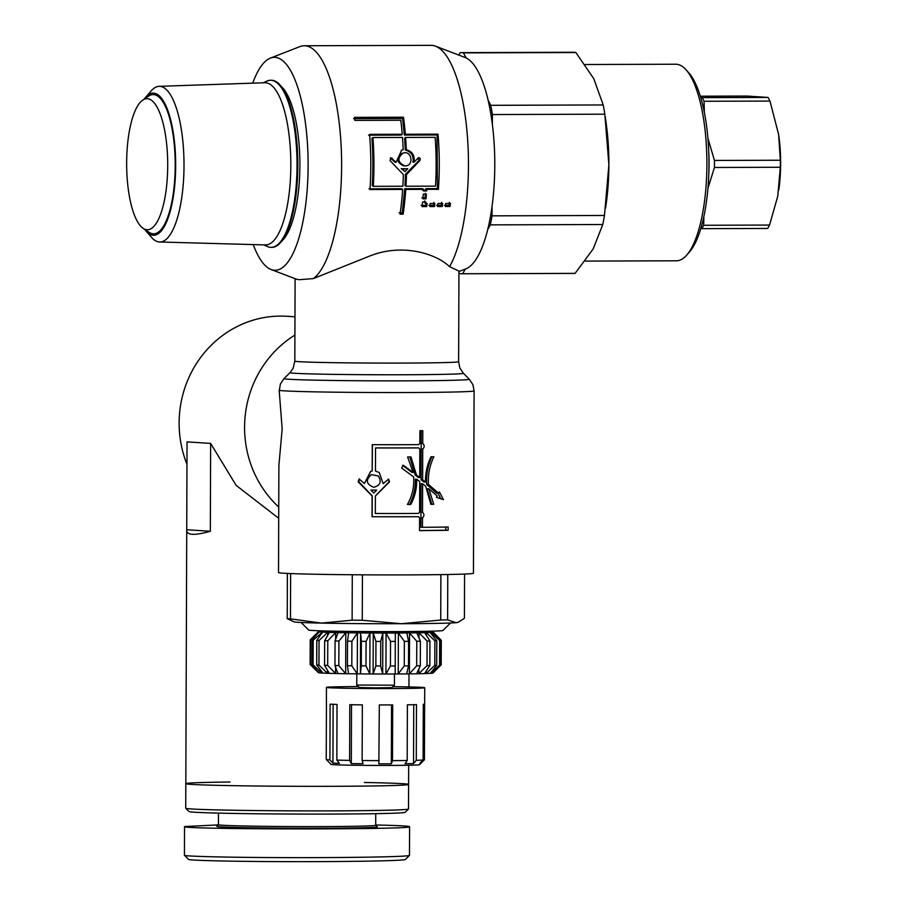 <?xml version="1.0" encoding="UTF-8"?>
<svg xmlns="http://www.w3.org/2000/svg" width="907" height="907" viewBox="0 0 907 907"><rect width="100%" height="100%" fill="white"/><g stroke="black" fill="none" stroke-linecap="round" stroke-linejoin="round"><path stroke-width="1.36" d="M289.979 372.686L293.04 368.469L294.82 361.122A81.902 1.655 -179.8 0 0 376.711 363.072A81.902 1.655 -179.8 0 0 458.625 361.689L459.826 367.891L463.364 373.253L469.316 379.239A92.673 1.882 -179.8 0 1 376.654 380.838A92.673 1.882 -179.8 0 1 284.004 378.593L289.979 372.686A86.709 1.757 0.2 0 0 377.414 374.75A86.709 1.757 0.2 0 0 463.364 373.253M294.911 335.091A106.482 101.096 93.7 0 0 278.744 507.047A106.482 101.096 93.7 0 1 294.911 335.091M474.089 390.872A97.468 1.973 0.2 0 1 376.609 392.516A97.468 1.973 0.2 0 1 279.152 390.191A97.468 1.973 0.2 0 1 279.163 390.169L282.168 428.954L278.891 465.506L278.517 572.578A97.468 1.973 -179.8 0 0 375.974 574.891A97.468 1.973 -179.8 0 0 473.454 573.258L474.089 390.872L472.887 384.647L469.316 379.239M418.512 516.707A97.468 1.973 -179.8 0 1 372.029 516.729L372.108 495.982L358.14 481.776L359.104 478.998L364.421 483.556L370.623 471.402L372.187 471.016L372.278 444.668A97.468 1.973 0.2 0 0 418.773 444.634L419.85 443.432L419.896 430.712A97.468 1.973 0.2 0 0 422.798 430.689L422.753 443.41C424.635 445.292 424.635 447.185 422.741 449.09L422.628 479.792L425.496 482.082C425.36 473.08 427.186 464.667 430.972 456.822A97.468 1.973 0.2 0 0 433.897 456.788C429.669 465.336 427.843 474.554 428.41 484.44L438.648 493.227L439.373 491.877L443.432 499.666L436.437 497.285L437.185 495.925L428.898 488.85L433.727 504.292A97.468 1.973 -179.8 0 1 430.814 504.315L425.757 486.299L422.617 483.794L422.515 512.206C424.397 514.076 424.397 515.97 422.503 517.874L422.469 527.318A97.468 1.973 0.2 0 0 448.16 527.001L448.149 530.278A97.468 1.973 -179.8 0 1 419.544 530.618L419.59 517.897L418.512 516.707L372.029 516.729M406.302 149.678L405.282 150.063A114.667 35.929 89.8 0 0 404.601 138.17L405.599 137.445A117.944 36.96 89.8 0 1 406.302 149.678C412.436 151.514 414.987 155.687 413.955 162.206L418.615 157.682M418.127 157.852L418.955 160.539L405.44 174.291A114.667 35.929 89.8 0 1 404.953 185.595L405.962 186.23L435.519 186.128A117.944 36.96 -90.2 0 0 435.156 137.342L405.599 137.445M405.282 150.063C411.415 151.843 413.966 155.902 412.923 162.24L413.955 162.206M417.753 158.147C419.896 157.421 420.633 158.192 419.986 160.46L406.461 174.609A117.944 36.96 89.8 0 1 405.962 186.23M405.44 174.291L406.461 174.609M373.299 186.332L372.289 185.697A114.667 35.929 89.8 0 0 371.938 138.272L372.936 137.547A117.944 36.96 89.8 0 1 373.299 186.332L402.855 186.23A117.944 36.96 -90.2 0 0 403.343 174.609L390.044 160.55L390.883 157.773L396.11 162.262L401.733 150.086L403.184 149.689A117.944 36.96 -90.2 0 0 402.493 137.456L372.936 137.547M390.384 157.943L395.089 162.296L396.11 162.262M401.2 150.301L403.184 149.689M405.032 165.902C414.25 166.174 411.993 150.233 403.264 153.034C397.039 158.022 397.504 162.308 404.635 165.879L405.032 165.902M403.264 153.034L402.198 153.328C396.019 158.203 396.495 162.364 403.604 165.822L404.635 165.879M402.266 168.747L401.245 168.6L404.976 171.627L407.765 168.725L402.266 168.747L404.976 171.627M403.139 168.974L407.765 168.725M368.582 135.188L401.245 135.075L402.243 134.27A117.944 36.96 -90.2 0 0 400.781 120.246L354.886 120.393A117.944 36.96 -90.2 0 0 354.49 117.366L403.49 117.207A117.944 36.96 89.8 0 1 405.35 134.259L438.024 134.157A117.944 36.96 89.8 0 1 438.432 189.325L426.766 189.359A117.944 36.96 89.8 0 1 426.653 190.958L423.535 190.969A117.944 36.96 -90.2 0 0 423.648 189.37L405.758 189.427A117.944 36.96 89.8 0 1 403.15 214.154L400.044 214.165A117.944 36.96 -90.2 0 0 402.651 189.438L369.988 189.54A117.944 36.96 -90.2 0 0 369.58 134.372L402.243 134.27M402.651 189.438L401.642 188.724L368.979 188.826M423.648 189.37L422.651 188.656L404.76 188.713L402.22 212.748L399.114 212.76M353.549 118.647L402.549 118.488L404.363 135.064L437.027 134.962L437.423 188.611L425.757 188.645L425.655 190.198L422.537 190.209M402.22 212.748L403.15 214.154M404.76 188.713L405.758 189.427M425.655 190.198L426.653 190.958M425.757 188.645L426.766 189.359M437.423 188.611L438.432 189.325M437.027 134.962L438.024 134.157M404.363 135.064L405.35 134.259M402.549 118.488L403.49 117.207M421.086 205.379L425.757 205.367L426.097 202.386M425.757 205.367L426.709 206.569L422.05 206.581A117.944 36.96 -90.2 0 0 422.56 201.978L425.678 201.966A117.944 36.96 89.8 0 1 425.508 203.508L424.544 202.397L424.703 200.889M425.508 203.508L427.061 203.497A117.944 36.96 89.8 0 1 426.709 206.569M444.419 205.311L449.09 205.299L449.43 202.318M445.382 206.513A117.944 36.96 -90.2 0 0 445.734 203.44L450.405 203.429A117.944 36.96 89.8 0 1 450.042 206.49L445.382 206.513M449.09 205.299L450.042 206.49M436.641 205.333L441.312 205.322L441.652 202.34M437.605 206.535A117.944 36.96 -90.2 0 0 437.956 203.463L442.616 203.451A117.944 36.96 89.8 0 1 442.265 206.513L437.605 206.535M441.312 205.322L442.265 206.513M428.864 205.356L433.535 205.345L433.875 202.363M429.827 206.558A117.944 36.96 -90.2 0 0 430.179 203.497L434.838 203.474A117.944 36.96 89.8 0 1 434.487 206.547L429.827 206.558M433.535 205.345L434.487 206.547M421.891 197.873L425.009 197.862L425.417 193.282M423.297 194.143L426.403 194.132A117.944 36.96 89.8 0 1 425.984 198.848L422.877 198.86A117.944 36.96 -90.2 0 0 423.297 194.143M425.009 197.862L425.984 198.848M458.625 361.689L458.942 271.068L449.589 266.681C436.097 253.654 402.719 243.167 370.464 255.74L313.334 278.596A117.944 36.96 -90.2 0 0 341.338 150.233A117.944 36.96 -90.2 0 0 304.287 45.758A117.944 36.96 -90.2 0 0 299.843 46.62L270.399 58.105A106.482 33.366 -90.2 0 0 252.724 83.161M449.589 266.681A117.944 36.96 -90.2 0 0 467.717 140.857A117.944 36.96 -90.2 0 0 435.564 46.189A117.944 36.96 -90.2 0 0 431.12 45.35L304.287 45.758M375.543 447.956L375.577 447.888A94.192 1.905 -179.8 0 0 417.333 447.854L418.762 447.911A97.468 1.973 -179.8 0 1 375.543 447.956L375.464 471.028L379.285 472.558L383.173 483.635L388.627 479.134L389.511 481.9L375.385 495.993L375.317 513.475A97.468 1.973 0.2 0 0 418.524 513.43L419.612 512.217L419.714 481.515L416.744 479.225C416.948 488.215 414.952 496.628 410.78 504.462A97.468 1.973 -179.8 0 1 407.424 504.473C412.254 495.948 414.318 486.742 413.626 476.855L401.62 467.989L403.445 465.302L413.093 472.434L407.594 456.981A97.468 1.973 0.2 0 0 410.95 456.958L416.472 475.007L419.726 477.513L419.828 449.101L418.762 447.911M379.205 472.513L383.173 483.635M388.411 479.111L389.069 481.832L375.385 495.993M410.78 504.462L409.624 504.394C413.66 496.571 415.576 488.159 415.383 479.157L416.744 479.225M409.624 504.394A94.192 1.905 -179.8 0 1 407.47 504.405M402.538 465.234L411.857 472.377L413.093 472.434M409.783 456.901L415.123 474.939L416.472 475.007M415.123 474.939L418.274 477.456L419.726 477.513M373.775 487.263C380.271 485.54 381.802 481.787 378.366 476.016L371.382 474.61C365.408 480.109 366.201 484.315 373.775 487.263M378.366 476.016L371.382 474.61M373.752 492.989L376.654 490.109L370.872 490.086L373.752 492.989M370.872 490.086L376.654 490.109M425.496 482.082L423.841 482.014L421.075 479.724L421.245 430.621M372.426 444.6L372.187 471.016M370.748 471.368L364.421 483.556M359.399 478.998L358.753 481.719L372.244 495.914L372.176 516.673M419.544 530.538L445.734 530.221L445.745 526.944M422.469 527.318L420.905 527.262L421.063 483.726L422.617 483.794M430.768 504.235L431.8 504.224L427.129 488.794L428.898 488.85M440.734 498.725L437.968 493.204M438.648 493.227L436.55 493.17L426.653 484.383C426.109 474.497 427.877 465.28 431.959 456.731M421.199 443.353L422.753 443.41M445.734 530.221L448.149 530.278M420.939 517.806L422.503 517.874M420.961 512.138L422.515 512.206M431.8 504.224L433.727 504.292M426.653 484.383L428.41 484.44M421.075 479.724L422.628 479.792M421.177 449.022L422.741 449.09M458.942 271.556L465.767 268.891A106.482 33.366 -90.2 0 0 494.78 163.09A106.482 33.366 -90.2 0 0 465.087 57.481L435.564 46.189M313.334 278.596L299.231 279.707L296.408 279.186L271.068 269.515A106.482 33.366 -90.2 0 0 274.368 270.252A106.482 33.366 -90.2 0 0 308.051 158.419A106.482 33.366 -90.2 0 0 270.399 58.105M253.234 244.573A106.482 33.366 -90.2 0 0 271.068 269.515M605.173 116.504L605.876 121.243A98.285 30.793 89.8 0 1 608.892 164.825L604.822 114.191A110.575 34.647 -90.2 0 0 603.2 104.951L593.79 78.728L575.877 52.527A110.575 34.647 -90.2 0 0 573.496 52.266L461.062 52.629A110.575 34.647 -90.2 0 0 460.155 52.663L458.795 55.066M458.942 272.678L459.384 273.517A110.575 34.647 -90.2 0 0 461.776 273.778L574.199 273.415A110.575 34.647 -90.2 0 0 575.106 273.37L593.189 248.926L602.781 224.517A110.575 34.647 -90.2 0 0 604.459 215.481L608.892 164.825A98.285 30.793 89.8 0 1 606.137 204.222L605.593 208.066M461.776 273.778A110.575 34.647 -90.2 0 0 462.683 273.733L575.106 273.37M575.877 52.527L463.454 52.878L466.073 57.901M488.159 100.292L490.766 105.314L603.2 104.951M602.781 224.517L490.358 224.868L487.705 229.55M465.325 269.062L462.683 273.733M490.358 224.868A110.575 34.647 -90.2 0 0 492.036 215.843L604.459 215.481M463.454 52.878A110.575 34.647 -90.2 0 0 461.062 52.629M604.822 114.191L492.388 114.554A110.575 34.647 -90.2 0 0 490.766 105.314M492.388 114.554L492.354 124.259M492.07 206.138L492.036 215.843M686.554 255.264L689.32 252.157A95.008 29.772 -90.2 0 0 708.979 162.41A95.008 29.772 -90.2 0 0 688.742 72.787L685.964 69.703A98.285 30.793 89.8 0 1 706.893 162.41A98.285 30.793 89.8 0 1 686.554 255.264A98.285 30.793 89.8 0 1 676.407 260.797L585.208 261.091M585.083 64.51L675.783 64.227A98.285 30.793 89.8 0 1 685.964 69.703M146.945 229.72A65.531 20.532 -90.2 0 0 167.602 158.045A65.531 20.532 -90.2 0 0 142.739 100.099A65.531 20.532 -90.2 0 0 126.651 164.269A65.531 20.532 -90.2 0 0 143.147 228.337A65.531 20.532 -90.2 0 0 146.945 229.72M143.147 228.337L149.122 232.328A69.624 21.813 -90.2 0 0 153.158 233.791A69.624 21.813 -90.2 0 0 175.096 157.637A69.624 21.813 -90.2 0 0 148.68 96.074L142.739 100.099M265.127 244.901A81.086 25.407 -90.2 0 0 265.422 244.913A81.086 25.407 -90.2 0 0 290.818 163.748A81.086 25.407 -90.2 0 0 264.901 82.741L159.133 86.335A77.843 24.387 -90.2 0 0 151.106 90.983L145.619 97.344A71.097 22.278 89.8 0 1 175.346 152.603A71.097 22.278 89.8 0 1 153.158 235.264A71.097 22.278 89.8 0 1 146.05 231.081A71.097 22.278 89.8 0 1 144.689 229.369M263.744 244.867L267.418 246.523A83.546 26.178 -90.2 0 0 270.558 247.339A83.546 26.178 -90.2 0 0 271.114 247.35A83.546 26.178 -90.2 0 0 297.031 163.725A83.546 26.178 -90.2 0 0 270.581 80.269A83.546 26.178 -90.2 0 0 266.885 81.12L263.223 82.798M271.114 247.35L271.896 247.35A83.546 26.178 -90.2 0 0 297.802 163.725A83.546 26.178 -90.2 0 0 271.363 80.258L270.581 80.269M144.281 99.056A71.097 22.278 89.8 0 1 145.619 97.344M146.05 231.081L151.571 237.396A77.843 24.387 -90.2 0 0 159.349 241.988A77.843 24.387 -90.2 0 0 159.632 241.999A77.843 24.387 -90.2 0 0 184.008 164.088A77.843 24.387 -90.2 0 0 159.133 86.335M281.896 240.956A80.269 25.147 -90.2 0 0 299.888 163.714A80.269 25.147 -90.2 0 0 281.408 86.596M703.866 216.456L703.651 225.276A73.716 23.094 89.8 0 1 701.723 228.666L767.617 228.451A73.716 23.094 -90.2 0 0 769.544 225.061L777.764 196.15L780.326 167.262A73.716 23.094 -90.2 0 0 780.349 160.233L778.625 134.531A65.531 20.532 89.8 0 1 778.625 134.531A65.531 20.532 89.8 0 1 778.807 189.846A65.531 20.532 89.8 0 1 778.784 189.926M700.76 97.582L702.177 97.639A73.716 23.094 89.8 0 1 704.081 101.278L704.331 112.275M707.925 138.283L714.455 160.448A73.716 23.094 89.8 0 1 714.433 167.478L707.925 188.395M708.809 173.611A65.531 20.532 -90.2 0 0 708.73 151.208M701.723 228.666L700.782 228.621M778.614 134.463L769.975 101.074A73.716 23.094 -90.2 0 0 768.082 97.434L746.914 96.051L700.34 96.21M703.651 225.276L769.544 225.061M780.326 167.262L714.433 167.478M714.455 160.448L780.349 160.233M769.975 101.074L704.081 101.278M702.177 97.639L768.082 97.434M290.467 618.857L321.282 623.098A81.902 1.655 -179.8 0 1 294.038 621.862L287.224 618.642A91.732 1.859 0.2 0 0 290.467 618.857L290.625 573.575M321.282 623.098L352.12 620.184A91.732 1.859 0.2 0 0 362.256 620.263L401.472 623.721A81.902 1.655 -179.8 0 1 321.282 623.098M401.472 623.721L440.723 620.014A91.732 1.859 0.2 0 0 447.616 619.878L456.006 622.667A81.902 1.655 -179.8 0 1 401.472 623.721M458.511 622.1L457.593 622.429A81.902 1.655 -179.8 0 1 456.006 622.667L458.511 622.1L464.418 618.302L464.577 574.052M362.415 574.823L362.256 620.263M352.12 620.184L352.279 574.755M440.723 620.014L440.881 574.619M447.775 574.505L447.616 619.878M287.224 618.642L287.383 573.428M301.124 622.474L308.629 630.036A67.163 1.361 0.2 0 0 312.008 630.444A67.163 1.361 0.2 0 0 385.77 631.623A67.163 1.361 0.2 0 0 442.933 630.501L450.496 622.996M356.757 685.046L359.206 687.517L375.577 687.891L391.96 687.631L394.432 685.182L356.757 685.046L356.791 673.856M327.574 631.023L328.277 631.726A47.504 0.964 0.2 0 0 329.15 631.896A47.504 0.964 0.2 0 0 379.874 632.848A47.504 0.964 0.2 0 0 423.274 632.066L423.988 631.351M345.658 673.686L338.821 665.602L338.912 641.034L345.805 632.791L345.658 673.686L347.075 673.731A57.334 1.156 0.2 0 0 358.855 673.878L357.29 673.833L351.803 665.783L351.893 641.215L357.437 632.939L357.29 673.833M345.805 632.791L348.639 632.825L347.506 641.17L347.415 665.738L348.503 673.731L347.075 673.731A57.334 1.156 0.2 0 1 336.735 673.538L335.533 673.493L327.688 665.375A65.531 1.326 -179.8 0 1 324.559 665.284L329.264 673.323L328.334 673.311L327.404 673.255L318.958 665.103L319.049 640.535L327.552 632.36L327.54 635.66M357.437 632.939L360.567 632.973L360.419 673.867L358.855 673.878A57.334 1.156 0.2 0 0 371.473 673.969L369.841 673.935L365.986 665.908L366.077 641.351L369.988 633.041L369.841 673.935M360.567 632.973L361.371 641.317L361.281 665.874L360.419 673.867M369.988 633.041L373.253 633.052L373.117 673.946L371.473 673.969A57.334 1.156 0.2 0 0 384.307 674.003L382.686 673.98L380.645 665.976L380.736 641.408L382.833 633.075L382.686 673.98M373.253 633.052L375.952 641.396L375.861 665.965L373.117 673.946M382.833 633.075L386.065 633.075L385.928 673.98L384.307 674.003A57.334 1.156 0.2 0 0 396.699 673.98L395.18 673.958L395.316 633.063L395.18 673.958M386.065 633.075L390.532 641.408L390.441 665.976L385.928 673.98M395.316 633.063L398.366 633.052L398.23 673.946L396.699 673.98A57.334 1.156 0.2 0 0 408.037 673.89L406.687 673.89L408.501 665.897L408.592 641.328L406.835 632.984L409.533 632.961L409.386 673.856L408.037 673.89A57.334 1.156 0.2 0 0 417.753 673.754L416.642 673.754L420.292 665.761L420.383 641.192L416.778 632.859L419 632.814L418.989 637.95M398.366 633.052L404.363 641.362L404.273 665.931L398.23 673.946M409.533 632.961L416.767 641.249L416.676 665.817L409.386 673.856M418.875 668.878L418.864 673.708L417.753 673.754A57.334 1.156 0.2 0 0 425.349 673.572L424.533 673.572L429.85 665.568L429.941 641L424.68 632.678L426.313 632.633L426.301 635.229M419 632.814L427.106 641.068L427.016 665.636L418.864 673.708M426.177 671.123L426.165 673.527L425.349 673.572A57.334 1.156 0.2 0 0 430.462 673.357L436.686 665.33L436.777 640.761L430.122 632.462L431.086 632.406L431.074 633.642M426.313 632.633L434.872 640.841L434.793 665.409L426.165 673.527M430.938 672.212L430.462 673.357A57.334 1.156 0.2 0 0 432.82 673.107L440.473 665.058L440.553 640.489L433.081 632.474M431.086 632.406L439.68 640.58L439.589 665.148L430.938 673.3M432.934 673.051L432.82 673.107A57.334 1.156 0.2 0 0 432.956 673.051L436.811 669.219L432.934 672.869M433.081 632.156L441.278 640.285L441.187 664.854L436.811 669.219M318.856 631.85L319.105 631.85A57.334 1.156 -179.8 0 1 318.459 631.657L310.228 639.843L310.137 664.412A65.531 1.326 -179.8 0 1 310.137 664.412A65.531 1.326 -179.8 0 0 310.33 664.502L310.409 639.934L318.856 632.462M318.72 672.268L310.33 664.502M321.713 671.52L321.713 673.005L313.074 664.808L313.164 640.24L322.45 632.122A57.334 1.156 -179.8 0 1 319.105 631.85L311.917 640.138L311.827 664.706L318.708 672.745M321.849 632.111L321.849 633.766M327.552 632.36L328.481 632.372A57.334 1.156 -179.8 0 1 322.45 632.122L316.804 640.444L316.713 665.012L322.915 673.073L321.713 673.005M327.416 670.194L327.404 673.255M423.932 631.419A57.334 1.156 -179.8 0 1 429.102 631.635A57.334 1.156 -179.8 0 1 432.458 631.896A57.334 1.156 -179.8 0 1 433.104 632.054A57.334 1.156 -179.8 0 1 432.956 632.156A57.334 1.156 -179.8 0 1 430.598 632.406A57.334 1.156 -179.8 0 1 425.496 632.633A57.334 1.156 -179.8 0 1 417.889 632.814A57.334 1.156 -179.8 0 1 408.184 632.95A57.334 1.156 -179.8 0 1 396.847 633.029A57.334 1.156 -179.8 0 1 384.455 633.052A57.334 1.156 -179.8 0 1 371.621 633.018A57.334 1.156 -179.8 0 1 359.002 632.927A57.334 1.156 -179.8 0 1 347.222 632.78A57.334 1.156 -179.8 0 1 336.871 632.598A57.334 1.156 -179.8 0 1 328.481 632.372L329.4 632.428L324.649 640.716L324.559 665.284M310.149 664.434L318.312 672.643A57.334 1.156 0.2 0 0 318.958 672.801A57.334 1.156 0.2 0 0 322.314 673.062A57.334 1.156 0.2 0 0 328.334 673.311A57.334 1.156 0.2 0 0 336.735 673.538L337.937 673.538L334.966 665.534A65.531 1.326 -179.8 0 0 338.821 665.602M318.958 665.103A65.531 1.326 -179.8 0 1 316.713 665.012M313.074 664.808A65.531 1.326 -179.8 0 1 311.827 664.706M440.473 665.058A65.531 1.326 -179.8 0 1 439.589 665.148M436.686 665.33A65.531 1.326 -179.8 0 1 434.793 665.409M429.85 665.568A65.531 1.326 -179.8 0 1 427.016 665.636M420.292 665.761A65.531 1.326 -179.8 0 1 416.676 665.817M408.501 665.897A65.531 1.326 -179.8 0 1 404.273 665.931M395.067 665.965A65.531 1.326 -179.8 0 1 390.441 665.976M380.645 665.976A65.531 1.326 -179.8 0 1 375.861 665.965M365.986 665.908A65.531 1.326 -179.8 0 1 361.281 665.874M324.649 640.716A65.531 1.326 0.2 0 0 327.778 640.807L335.669 632.587L336.871 632.598L338.073 632.644L335.057 640.966A65.531 1.326 0.2 0 0 338.912 641.034M316.804 640.444A65.531 1.326 0.2 0 0 319.049 640.535M311.917 640.138A65.531 1.326 0.2 0 0 313.164 640.24M318.459 631.657A57.334 1.156 -179.8 0 1 318.595 631.589A57.334 1.156 -179.8 0 1 320.953 631.351A57.334 1.156 -179.8 0 1 326.067 631.125A57.334 1.156 -179.8 0 1 327.631 631.079M441.278 640.285A65.531 1.326 0.2 0 0 441.267 640.263L433.104 632.054M439.68 640.58A65.531 1.326 0.2 0 0 440.553 640.489M434.872 640.841A65.531 1.326 0.2 0 0 436.777 640.761M427.106 641.068A65.531 1.326 0.2 0 0 429.941 641M416.767 641.249A65.531 1.326 0.2 0 0 420.383 641.192M404.363 641.362A65.531 1.326 0.2 0 0 408.592 641.328M390.532 641.408A65.531 1.326 0.2 0 0 395.146 641.408M375.952 641.396A65.531 1.326 0.2 0 0 380.736 641.408M361.371 641.317A65.531 1.326 0.2 0 0 366.077 641.351M327.688 665.375L327.778 640.807M335.057 640.966L334.966 665.534M335.669 632.587L335.647 639.322M335.556 667.11L335.533 673.493M347.506 641.17A65.531 1.326 0.2 0 0 351.893 641.215M351.803 665.783A65.531 1.326 -179.8 0 1 347.415 665.738M358.265 686.565A49.148 0.998 0.2 0 0 326.441 687.393L326.384 703.764A49.148 0.998 0.2 0 0 326.429 703.809L326.237 759.499L329.49 762.776A45.872 0.93 -179.8 0 1 329.468 762.764A45.872 0.93 -179.8 0 1 329.456 762.742L329.456 762.742M332.926 763.104L329.91 759.851L330.103 704.161A49.148 0.998 0.2 0 0 337.03 704.422L336.837 760.111L339.388 763.354A45.872 0.93 -179.8 0 1 332.926 763.104L333.13 704.297M351.304 763.603L349.603 760.383L349.796 704.694A49.148 0.998 0.2 0 0 362.335 704.852L362.142 760.542L363.015 763.751A45.872 0.93 -179.8 0 1 351.304 763.603L351.508 704.728M391.336 763.83A45.872 0.93 -179.8 0 1 378.854 763.841L379.319 704.943A49.148 0.998 0.2 0 0 392.686 704.932L392.493 760.622L391.336 763.83L391.541 704.943M413.535 763.547A45.872 0.93 -179.8 0 1 405.066 763.717L407.198 760.497L407.39 704.807A49.148 0.998 0.2 0 0 416.472 704.637L416.279 760.315L413.535 763.547L413.751 704.705M329.468 762.764L331.089 764.397A44.228 0.896 0.2 0 0 378.729 765.44A44.228 0.896 0.2 0 0 419.533 764.714L421.177 763.082A45.872 0.93 -179.8 0 1 421.177 763.082A45.872 0.93 -179.8 0 1 419.907 763.275L423.104 760.021A49.148 0.998 -179.8 0 1 416.279 760.315M379.126 760.633A49.148 0.998 -179.8 0 1 362.142 760.542M349.603 760.383A49.148 0.998 -179.8 0 1 336.837 760.111M329.91 759.851A49.148 0.998 -179.8 0 1 326.237 759.499M424.623 704.149L424.431 759.76L421.188 762.98M407.198 760.497A49.148 0.998 -179.8 0 1 392.493 760.622M423.104 760.021L423.297 704.342A49.148 0.998 0.2 0 0 424.669 704.115L424.725 687.733A49.148 0.998 0.2 0 0 392.901 686.69M326.441 687.393A49.148 0.998 0.2 0 0 375.577 688.56A49.148 0.998 0.2 0 0 424.725 687.733M294.968 316.792L287.145 316.294A106.482 101.096 93.7 0 0 280.614 316.09A106.482 101.096 93.7 0 0 186.967 464.305M278.71 518.294L236.137 485.37L210.639 443.41L187.046 441.879L185.822 783.648A111.391 2.256 -179.8 0 1 230.049 782.004M364.376 782.48A111.391 2.256 -179.8 0 1 408.603 784.43A111.391 2.256 -179.8 0 1 297.201 786.301A111.391 2.256 -179.8 0 1 185.822 783.648L185.731 808.216A111.391 2.256 -179.8 0 0 185.754 808.262A111.391 2.256 -179.8 0 0 231.036 810.2A111.391 2.256 -179.8 0 0 346.338 810.801A111.391 2.256 -179.8 0 0 408.49 809.044A111.391 2.256 -179.8 0 0 408.513 808.999L408.603 784.43A111.391 2.256 -179.8 0 1 347.438 786.233A111.391 2.256 -179.8 0 1 231.115 785.632A111.391 2.256 -179.8 0 1 185.822 783.648M210.639 443.41L210.333 531.264C194.824 535.629 186.944 535.323 186.706 530.334M210.333 531.264L186.74 529.733M185.754 808.262L189.019 811.55A108.114 2.188 0.2 0 0 232.963 813.42A108.114 2.188 0.2 0 0 344.887 814.021A108.114 2.188 0.2 0 0 405.202 812.309L408.49 809.044M375.702 824.985C397.754 825.472 409.046 826.039 409.579 826.696C415.032 829.724 179.098 829.576 184.54 826.56L184.438 855.222L188.543 859.371C187.318 860.38 229.925 861.469 280.762 861.616C347.438 861.854 404.42 860.811 405.35 859.485L409.465 855.403C408.377 856.775 350.057 857.852 280.739 857.603C227.759 857.455 183.055 856.31 184.461 855.267L184.438 855.199M184.54 826.56L218.236 824.894M249.436 827.762A80.269 1.621 0.2 0 0 333.98 828.193A80.269 1.621 0.2 0 0 377.312 826.867L375.702 825.245A78.626 1.599 -179.8 0 1 332.518 826.538A78.626 1.599 -179.8 0 1 250.411 826.107A78.626 1.599 -179.8 0 1 218.44 824.712L216.807 826.311A80.269 1.621 0.2 0 0 249.436 827.762M418.955 160.539L419.986 160.46M391.189 158.374L392.221 158.226M358.753 481.719L358.14 481.776M279.152 391.393L280.399 383.978L284.004 378.593M295.104 278.71L294.82 361.122M159.632 241.999L265.422 244.913M394.432 685.17L394.466 673.98M421.188 763.059L421.188 761.971M408.989 673.878L408.944 686.95M408.672 765.247L408.603 784.43M409.579 826.696L409.476 855.358M375.702 825.257L375.736 813.658M218.44 824.712L218.474 813.114"/></g></svg>
